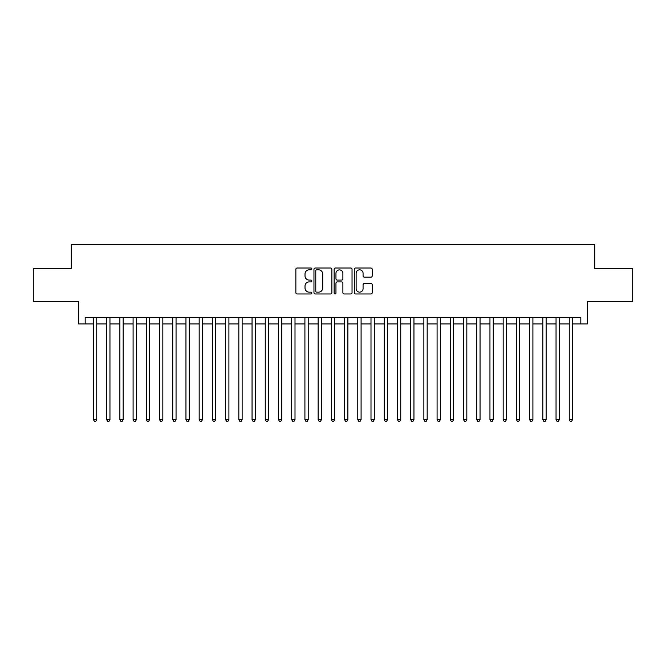 <?xml version="1.0" encoding="UTF-8"?>
<svg xmlns="http://www.w3.org/2000/svg" width="666" height="666" viewBox="0 0 666 666"><rect width="100%" height="100%" fill="white"/><g stroke="black" fill="none" stroke-linecap="round" stroke-linejoin="round"><path stroke-width="1" d="M311.855 268.922A0.907 0.907 0 0 0 310.947 268.015L297.161 268.015A1.299 1.299 0 0 0 295.862 269.314L295.862 292.665A1.299 1.299 0 0 0 297.161 293.964L310.947 293.964A0.907 0.907 0 0 0 311.855 293.057A0.907 0.907 0 0 0 310.947 292.149L309.157 292.149A4.154 4.154 0 0 1 305.011 287.995L305.011 286.047A4.154 4.154 0 0 1 309.157 281.901L310.947 281.901A0.907 0.907 0 0 0 311.855 280.994A0.907 0.907 0 0 0 310.947 280.086L309.157 280.086A4.154 4.154 0 0 1 305.011 275.932L305.011 273.984A4.154 4.154 0 0 1 309.157 269.83L310.947 269.83A0.907 0.907 0 0 0 311.855 268.922M370.912 277.164A1.299 1.299 0 0 0 372.211 275.866L372.211 269.314A1.299 1.299 0 0 0 370.912 268.015L355.602 268.015A1.299 1.299 0 0 0 354.312 269.314L354.312 292.665A1.299 1.299 0 0 0 355.602 293.964L370.912 293.964A1.299 1.299 0 0 0 372.211 292.665L372.211 284.757A1.299 1.299 0 0 0 370.912 283.458L364.36 283.458A1.299 1.299 0 0 0 363.07 284.757L363.07 288.678A3.472 3.472 0 0 1 359.598 292.149A3.472 3.472 0 0 1 356.127 288.678L356.127 273.301A3.472 3.472 0 0 1 359.598 269.83A3.472 3.472 0 0 1 363.07 273.301L363.07 275.866A1.299 1.299 0 0 0 364.36 277.164L370.912 277.164M85.181 323.942L85.181 317.341L580.819 317.341L580.819 323.942L587.429 323.942L587.429 301.473L632.7 301.473L632.7 268.431L594.705 268.431L594.705 244.647L71.295 244.647L71.295 268.431L33.3 268.431L33.3 301.473L78.571 301.473L78.571 323.942L93.44 323.942M331.868 269.314A1.299 1.299 0 0 0 330.569 268.015L315.259 268.015A1.299 1.299 0 0 0 313.961 269.314L313.961 292.665A1.299 1.299 0 0 0 315.259 293.964L330.569 293.964A1.299 1.299 0 0 0 331.868 292.665L331.868 269.314M335.431 268.015L350.741 268.015A1.299 1.299 0 0 1 352.039 269.314L352.039 292.665A1.299 1.299 0 0 1 350.741 293.964L344.189 293.964A1.299 1.299 0 0 1 342.89 292.665L342.89 283.2A1.299 1.299 0 0 0 341.591 281.901L337.246 281.901A1.299 1.299 0 0 0 335.955 283.2L335.955 293.057A0.907 0.907 0 0 1 335.04 293.964A0.907 0.907 0 0 1 334.132 293.057L334.132 269.314A1.299 1.299 0 0 1 335.431 268.015M96.745 323.942L106.652 323.942M109.957 323.942L119.872 323.942M123.177 323.942L133.092 323.942M136.397 323.942L146.304 323.942M149.609 323.942L159.524 323.942M162.829 323.942L172.744 323.942M176.049 323.942L185.956 323.942M189.261 323.942L199.176 323.942M202.481 323.942L212.396 323.942M215.701 323.942L225.608 323.942M228.913 323.942L238.828 323.942M242.133 323.942L252.048 323.942M255.353 323.942L265.259 323.942M268.565 323.942L278.48 323.942M281.785 323.942L291.7 323.942M295.005 323.942L304.911 323.942M308.216 323.942L318.132 323.942M321.437 323.942L331.352 323.942M334.648 323.942L344.563 323.942M347.868 323.942L357.784 323.942M361.089 323.942L370.995 323.942M374.3 323.942L384.215 323.942M387.52 323.942L397.435 323.942M400.741 323.942L410.647 323.942M413.952 323.942L423.867 323.942M427.172 323.942L437.087 323.942M440.392 323.942L450.299 323.942M453.604 323.942L463.519 323.942M466.824 323.942L476.739 323.942M480.044 323.942L489.951 323.942M493.256 323.942L503.171 323.942M506.476 323.942L516.391 323.942M519.696 323.942L529.603 323.942M532.908 323.942L542.823 323.942M546.128 323.942L556.043 323.942M559.348 323.942L569.255 323.942M572.56 323.942L580.819 323.942M316.683 269.83A0.907 0.907 0 0 0 315.776 270.737L315.776 291.242A0.907 0.907 0 0 0 316.683 292.149L318.564 292.149A4.154 4.154 0 0 0 322.719 287.995L322.719 273.984A4.154 4.154 0 0 0 318.564 269.83L316.683 269.83M342.89 273.368A3.472 3.472 0 0 0 339.419 269.897A3.472 3.472 0 0 0 335.955 273.368L335.955 278.788A1.299 1.299 0 0 0 337.246 280.086L341.591 280.086A1.299 1.299 0 0 0 342.89 278.788L342.89 273.368M96.745 317.341L96.745 419.638L93.44 419.638L93.44 317.341M96.745 419.638L95.754 421.353L94.43 421.353L93.44 419.638M109.957 317.341L109.957 419.638L106.652 419.638L106.652 317.341M109.957 419.638L108.966 421.353L107.651 421.353L106.652 419.638M123.177 317.341L123.177 419.638L119.872 419.638L119.872 317.341M123.177 419.638L122.186 421.353L120.862 421.353L119.872 419.638M136.397 317.341L136.397 419.638L133.092 419.638L133.092 317.341M136.397 419.638L135.406 421.353L134.082 421.353L133.092 419.638M149.609 317.341L149.609 419.638L146.304 419.638L146.304 317.341M149.609 419.638L148.618 421.353L147.294 421.353L146.304 419.638M162.829 317.341L162.829 419.638L159.524 419.638L159.524 317.341M162.829 419.638L161.838 421.353L160.514 421.353L159.524 419.638M176.049 317.341L176.049 419.638L172.744 419.638L172.744 317.341M176.049 419.638L175.058 421.353L173.734 421.353L172.744 419.638M189.261 317.341L189.261 419.638L185.956 419.638L185.956 317.341M189.261 419.638L188.27 421.353L186.946 421.353L185.956 419.638M202.481 317.341L202.481 419.638L199.176 419.638L199.176 317.341M202.481 419.638L201.49 421.353L200.166 421.353L199.176 419.638M215.701 317.341L215.701 419.638L212.396 419.638L212.396 317.341M215.701 419.638L214.71 421.353L213.386 421.353L212.396 419.638M228.913 317.341L228.913 419.638L225.608 419.638L225.608 317.341M228.913 419.638L227.922 421.353L226.598 421.353L225.608 419.638M242.133 317.341L242.133 419.638L238.828 419.638L238.828 317.341M242.133 419.638L241.142 421.353L239.818 421.353L238.828 419.638M255.353 317.341L255.353 419.638L252.048 419.638L252.048 317.341M255.353 419.638L254.354 421.353L253.038 421.353L252.048 419.638M268.565 317.341L268.565 419.638L265.259 419.638L265.259 317.341M268.565 419.638L267.574 421.353L266.25 421.353L265.259 419.638M281.785 317.341L281.785 419.638L278.48 419.638L278.48 317.341M281.785 419.638L280.794 421.353L279.47 421.353L278.48 419.638M295.005 317.341L295.005 419.638L291.7 419.638L291.7 317.341M295.005 419.638L294.006 421.353L292.69 421.353L291.7 419.638M308.216 317.341L308.216 419.638L304.911 419.638L304.911 317.341M308.216 419.638L307.226 421.353L305.902 421.353L304.911 419.638M321.437 317.341L321.437 419.638L318.132 419.638L318.132 317.341M321.437 419.638L320.446 421.353L319.122 421.353L318.132 419.638M334.648 317.341L334.648 419.638L331.352 419.638L331.352 317.341M334.648 419.638L333.658 421.353L332.342 421.353L331.352 419.638M347.868 317.341L347.868 419.638L344.563 419.638L344.563 317.341M347.868 419.638L346.878 421.353L345.554 421.353L344.563 419.638M361.089 317.341L361.089 419.638L357.784 419.638L357.784 317.341M361.089 419.638L360.098 421.353L358.774 421.353L357.784 419.638M374.3 317.341L374.3 419.638L370.995 419.638L370.995 317.341M374.3 419.638L373.31 421.353L371.994 421.353L370.995 419.638M387.52 317.341L387.52 419.638L384.215 419.638L384.215 317.341M387.52 419.638L386.53 421.353L385.206 421.353L384.215 419.638M400.741 317.341L400.741 419.638L397.435 419.638L397.435 317.341M400.741 419.638L399.75 421.353L398.426 421.353L397.435 419.638M413.952 317.341L413.952 419.638L410.647 419.638L410.647 317.341M413.952 419.638L412.962 421.353L411.646 421.353L410.647 419.638M427.172 317.341L427.172 419.638L423.867 419.638L423.867 317.341M427.172 419.638L426.182 421.353L424.858 421.353L423.867 419.638M440.392 317.341L440.392 419.638L437.087 419.638L437.087 317.341M440.392 419.638L439.402 421.353L438.078 421.353L437.087 419.638M453.604 317.341L453.604 419.638L450.299 419.638L450.299 317.341M453.604 419.638L452.614 421.353L451.29 421.353L450.299 419.638M466.824 317.341L466.824 419.638L463.519 419.638L463.519 317.341M466.824 419.638L465.834 421.353L464.51 421.353L463.519 419.638M480.044 317.341L480.044 419.638L476.739 419.638L476.739 317.341M480.044 419.638L479.054 421.353L477.73 421.353L476.739 419.638M493.256 317.341L493.256 419.638L489.951 419.638L489.951 317.341M493.256 419.638L492.266 421.353L490.942 421.353L489.951 419.638M506.476 317.341L506.476 419.638L503.171 419.638L503.171 317.341M506.476 419.638L505.486 421.353L504.162 421.353L503.171 419.638M519.696 317.341L519.696 419.638L516.391 419.638L516.391 317.341M519.696 419.638L518.706 421.353L517.382 421.353L516.391 419.638M532.908 317.341L532.908 419.638L529.603 419.638L529.603 317.341M532.908 419.638L531.918 421.353L530.594 421.353L529.603 419.638M546.128 317.341L546.128 419.638L542.823 419.638L542.823 317.341M546.128 419.638L545.138 421.353L543.814 421.353L542.823 419.638M559.348 317.341L559.348 419.638L556.043 419.638L556.043 317.341M559.348 419.638L558.349 421.353L557.034 421.353L556.043 419.638M572.56 317.341L572.56 419.638L569.255 419.638L569.255 317.341M572.56 419.638L571.57 421.353L570.246 421.353L569.255 419.638"/></g></svg>
